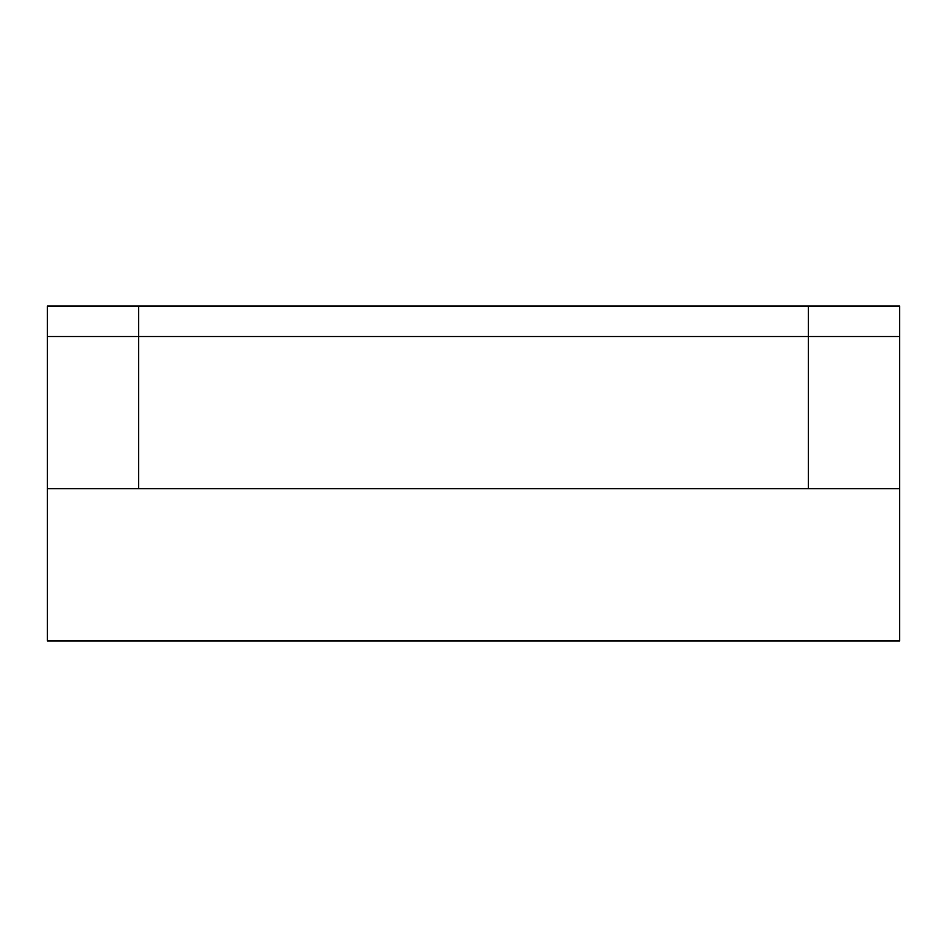 <?xml version="1.0" encoding="UTF-8"?>
<svg xmlns="http://www.w3.org/2000/svg" width="947" height="947" viewBox="0 0 947 947"><rect width="100%" height="100%" fill="white"/><g stroke="black" fill="none" stroke-linecap="round" stroke-linejoin="round"><path stroke-width="1.42" d="M899.65 336.528L808.336 336.528L808.336 306.082L138.664 306.082L138.664 336.528L47.35 336.528L47.35 306.082L899.65 306.082L899.65 488.723L47.35 488.723L47.35 640.918L899.65 640.918L899.65 488.723M47.35 336.528L47.35 488.723M138.664 488.723L138.664 336.528L808.336 336.528L808.336 488.723"/></g></svg>
